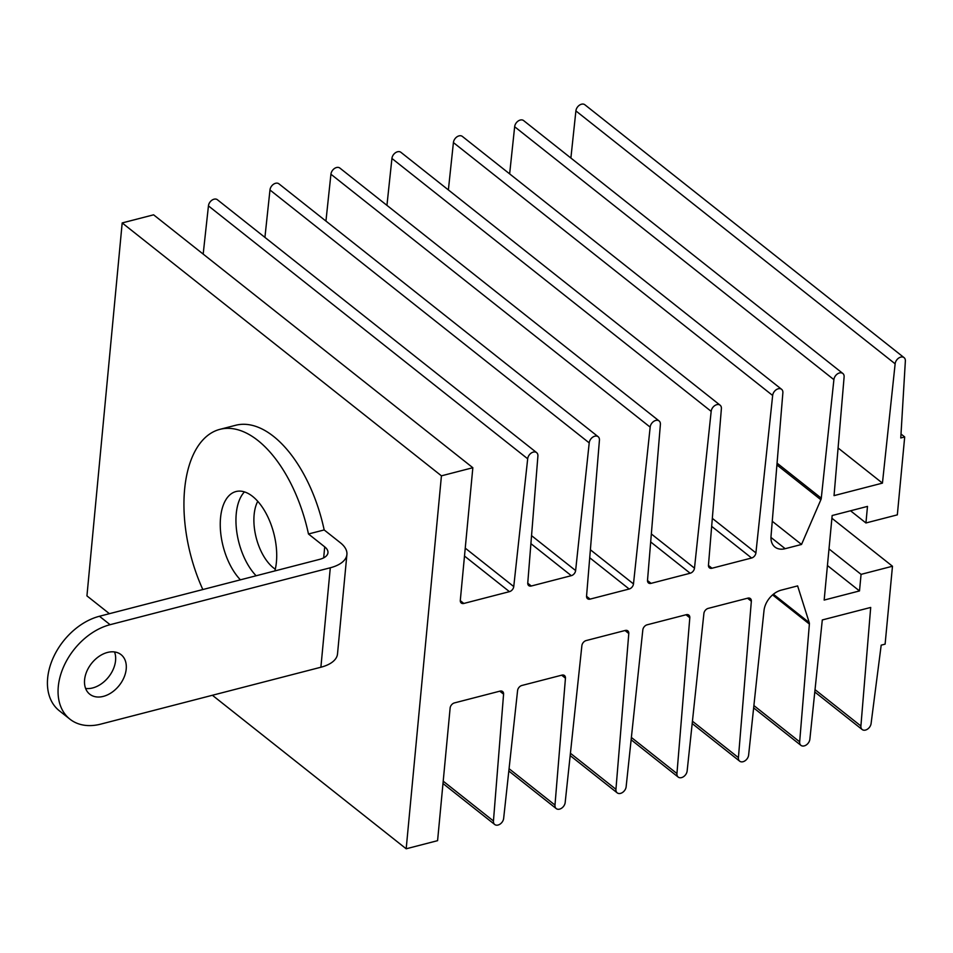 <?xml version="1.0" encoding="UTF-8"?>
<svg xmlns="http://www.w3.org/2000/svg" width="953" height="953" viewBox="0 0 953 953"><rect width="100%" height="100%" fill="white"/><g stroke="black" fill="none" stroke-linecap="round" stroke-linejoin="round"><path stroke-width="1.43" d="M257.751 501.314A40.443 21.169 -104.5 0 0 254.129 514.703A40.443 21.169 -104.5 0 0 275.298 569.191M647.135 624.799A4.753 3.335 128.4 0 0 642.822 629.909L626.145 786.678A6.183 4.336 -51.6 0 1 622.619 792.408A6.183 4.336 -51.6 0 1 617.199 792.848A6.183 4.336 -51.6 0 1 615.936 789.31L628.789 633.531A4.753 3.335 128.4 0 0 627.824 630.874A4.753 3.335 128.4 0 0 625.251 630.457L586.19 640.559A4.753 3.335 128.4 0 0 581.878 645.657L565.189 802.426A6.183 4.336 -51.6 0 1 561.662 808.156A6.183 4.336 -51.6 0 1 556.242 808.597A6.183 4.336 -51.6 0 1 554.98 805.071L565.451 678.202A4.753 3.335 128.4 0 0 564.474 675.534A4.753 3.335 128.4 0 0 561.913 675.129L521.899 685.469A4.753 3.335 128.4 0 0 517.586 690.556L503.66 818.341A6.183 4.336 -51.6 0 1 500.134 824.059A6.183 4.336 -51.6 0 1 494.714 824.5A6.183 4.336 -51.6 0 1 493.451 820.974L503.577 694.177A4.753 3.335 128.4 0 0 502.6 691.533A4.753 3.335 128.4 0 0 500.039 691.116L454.438 702.909A4.753 3.335 128.4 0 0 450.126 708.067L437.582 840.665L406.181 848.789L441.43 475.833L472.843 467.72L460.311 600.319A4.753 3.335 128.4 0 0 461.276 603.035A4.753 3.335 128.4 0 0 463.837 603.452L509.438 591.658A4.753 3.335 128.4 0 0 513.75 586.571L527.688 458.798A6.183 4.336 -51.6 0 1 533.299 452.091A6.183 4.336 -51.6 0 1 536.634 452.627A6.183 4.336 -51.6 0 1 537.897 456.153L527.759 582.95A4.753 3.335 128.4 0 0 528.736 585.595A4.753 3.335 128.4 0 0 531.298 586.012L571.312 575.672A4.753 3.335 128.4 0 0 575.624 570.561L589.216 442.895A6.183 4.336 -51.6 0 1 594.827 436.188A6.183 4.336 -51.6 0 1 598.162 436.724A6.183 4.336 -51.6 0 1 599.425 440.25L586.56 596.042A4.753 3.335 128.4 0 0 587.536 598.698A4.753 3.335 128.4 0 0 590.11 599.115L629.171 589.014A4.753 3.335 128.4 0 0 633.483 583.915L650.172 427.135A6.183 4.336 -51.6 0 1 655.783 420.428A6.183 4.336 -51.6 0 1 659.119 420.964A6.183 4.336 -51.6 0 1 660.381 424.502L647.516 580.282A4.753 3.335 128.4 0 0 648.493 582.95A4.753 3.335 128.4 0 0 651.054 583.355L690.175 573.241A4.753 3.335 128.4 0 0 694.487 568.143L711.176 411.362A6.183 4.336 -51.6 0 1 716.787 404.668A6.183 4.336 -51.6 0 1 720.123 405.204A6.183 4.336 -51.6 0 1 721.385 408.73L708.46 565.165A4.753 3.335 128.4 0 0 709.437 567.821A4.753 3.335 128.4 0 0 711.998 568.238L751.595 558.005A4.753 3.335 128.4 0 0 755.908 552.895L772.657 395.483A6.183 4.336 -51.6 0 1 778.267 388.776A6.183 4.336 -51.6 0 1 781.603 389.312A6.183 4.336 -51.6 0 1 782.866 392.85L771.013 536.396A19.036 13.342 128.4 0 0 774.92 547.034A19.036 13.342 128.4 0 0 785.177 548.69L801.533 544.461L820.867 499.741A4.753 3.335 128.4 0 0 821.283 498.181L833.899 379.651A6.183 4.336 -51.6 0 1 839.51 372.945A6.183 4.336 -51.6 0 1 842.845 373.481A6.183 4.336 -51.6 0 1 844.108 377.007L834.042 495.631L882.442 483.123L895.141 363.82A6.183 4.336 -51.6 0 1 900.752 357.113A6.183 4.336 -51.6 0 1 904.087 357.649A6.183 4.336 -51.6 0 1 905.35 361.187L900.776 437.963L904.695 436.95L897.333 514.858L865.932 522.971L867.492 506.4L832.16 515.525L824.166 600.068L859.499 590.931L861.071 574.361L892.473 566.237L885.111 644.145L881.191 645.157L871.113 723.363A6.183 4.336 -51.6 0 1 867.587 729.093A6.183 4.336 -51.6 0 1 862.167 729.533A6.183 4.336 -51.6 0 1 860.904 725.995L870.697 607.442L822.296 619.95L809.871 739.194A6.183 4.336 -51.6 0 1 806.345 744.912A6.183 4.336 -51.6 0 1 800.925 745.353A6.183 4.336 -51.6 0 1 799.662 741.827L809.383 624.048A4.753 3.335 128.4 0 0 809.24 622.631L797.625 585.904L781.257 590.133A19.036 13.342 128.4 0 0 764.008 610.551L748.629 755.014A6.183 4.336 -51.6 0 1 745.103 760.744A6.183 4.336 -51.6 0 1 739.683 761.185A6.183 4.336 -51.6 0 1 738.42 757.647L751.345 601.224A4.753 3.335 128.4 0 0 750.368 598.567A4.753 3.335 128.4 0 0 747.807 598.15L708.21 608.383A4.753 3.335 128.4 0 0 703.898 613.494L687.149 770.906A6.183 4.336 -51.6 0 1 683.623 776.635A6.183 4.336 -51.6 0 1 678.202 777.076A6.183 4.336 -51.6 0 1 676.94 773.55L689.805 617.77A4.753 3.335 128.4 0 0 688.828 615.102A4.753 3.335 128.4 0 0 686.267 614.697L647.147 624.799A4.753 3.335 128.4 0 0 647.135 624.799M570.883 158.043L575.898 110.917A6.183 4.336 -51.6 0 1 581.509 104.211A6.183 4.336 -51.6 0 1 584.844 104.747L904.087 357.649M509.641 173.875L514.656 126.749A6.183 4.336 -51.6 0 1 520.267 120.042A6.183 4.336 -51.6 0 1 523.602 120.578L842.845 373.481M448.375 189.933L453.414 142.581A6.183 4.336 -51.6 0 1 459.024 135.874A6.183 4.336 -51.6 0 1 462.36 136.422L781.603 389.312M386.942 205.36L391.933 158.46A6.183 4.336 -51.6 0 1 397.544 151.765A6.183 4.336 -51.6 0 1 400.879 152.301L720.123 405.204M325.938 221.072L330.929 174.232A6.183 4.336 -51.6 0 1 336.54 167.525A6.183 4.336 -51.6 0 1 339.876 168.073L659.119 420.964M264.922 237.392L269.973 189.992A6.183 4.336 -51.6 0 1 275.584 183.286A6.183 4.336 -51.6 0 1 278.919 183.822L598.162 436.724M203.18 254.094L208.445 205.896A6.183 4.336 -51.6 0 1 214.056 199.189A6.183 4.336 -51.6 0 1 217.379 199.725L536.634 452.627M441.43 475.833L122.187 222.931L86.937 595.887L109.404 613.684M212.4 695.273L406.181 848.789M122.187 222.931L153.6 214.818L472.843 467.72M208.445 205.896L527.688 458.798M269.973 189.992L589.216 442.895M330.929 174.232L650.172 427.135M391.933 158.46L711.176 411.362M453.414 142.581L772.657 395.483M772.264 521.267L801.533 544.461M514.656 126.749L833.899 379.651M838.08 447.981L882.442 483.123M575.898 110.917L895.141 363.82M901.002 434.02L904.695 436.95M850.541 510.784L865.932 522.971M827.43 565.534L859.499 590.931M829.003 548.952L861.071 574.361M831.909 518.253L892.473 566.237M815.029 689.65L860.904 725.995M753.894 705.565L799.662 741.827M692.438 721.218L738.42 757.647M631.386 737.467L676.94 773.55M570.418 753.263L615.936 789.31M509.069 768.702L554.98 805.071M443.205 781.174L493.451 820.974M244.444 491.903A49.961 26.148 -104.5 0 0 236.249 513.727A49.961 26.148 -104.5 0 0 256.119 575.767M274.869 570.918A49.961 26.148 -104.5 0 0 276.418 562.044A49.961 26.148 -104.5 0 0 265.101 511.654A49.961 26.148 -104.5 0 0 235.975 491.545A49.961 26.148 -104.5 0 0 220.548 517.789A49.961 26.148 -104.5 0 0 240.418 579.829M84.591 679.787A25.219 17.678 -51.6 0 1 98.969 656.438A25.219 17.678 -51.6 0 1 121.067 654.651A25.219 17.678 -51.6 0 1 126.213 669.042A25.219 17.678 -51.6 0 1 111.835 692.39A25.219 17.678 -51.6 0 1 89.737 694.189A25.219 17.678 -51.6 0 1 84.591 679.787M114.539 651.947A25.219 17.678 -51.6 0 1 115.563 660.608A25.219 17.678 -51.6 0 1 85.615 688.447M69.938 719.17A57.097 40.026 -51.6 0 1 58.288 686.589A57.097 40.026 -51.6 0 1 110.107 624.691L330.298 567.774A38.072 18.452 5.4 0 0 346.904 554.503L337.505 653.949A38.072 18.452 -174.6 0 1 320.887 667.231L100.696 724.137A57.097 40.026 -51.6 0 1 69.938 719.17L59.3 710.747A57.097 40.026 -51.6 0 1 47.65 678.167A57.097 40.026 -51.6 0 1 99.457 616.257L319.648 559.351A19.036 9.22 5.4 0 0 327.963 552.704A19.036 9.22 5.4 0 0 324.711 546.855L308.474 533.99A114.205 59.765 -104.5 0 0 219.905 429.35A114.205 59.765 -104.5 0 0 202.834 589.538M308.474 533.99L324.175 529.939A114.205 59.765 -104.5 0 0 235.605 425.288L219.905 429.35M346.904 554.503A38.072 18.452 5.4 0 0 340.412 542.793L324.175 529.939M460.287 600.64L463.837 603.452M464.492 556.052L509.438 591.658M465.243 548.142L513.75 586.571M527.748 583.2L531.298 586.012M530.904 543.651L571.312 575.672M531.548 535.646L575.624 570.561M586.548 596.304L590.11 599.115M589.728 557.767L629.171 589.014M590.384 549.762L633.483 583.915M647.504 580.544L651.054 583.355M650.685 541.959L690.175 573.241M651.34 533.954L694.487 568.143M708.448 565.427L711.998 568.238M711.665 526.366L751.595 558.005M712.332 518.372L755.908 552.895M770.965 537.432L785.177 548.69M776.909 464.933L820.867 499.741M777.064 463.146L821.283 498.181M772.597 594.898L809.383 624.048M773.395 594.219L809.24 622.631M747.545 598.222L751.345 601.224M686.005 614.756L689.805 617.77M625.001 630.517L628.789 633.531M561.662 675.189L565.451 678.202M499.789 691.187L503.577 694.177M99.457 616.257L110.107 624.691M320.887 667.231L330.298 567.774M323.675 557.85L324.711 546.855M814.791 691.997L862.167 729.533M753.644 707.9L800.925 745.353M692.188 723.553L739.683 761.185M631.136 739.778L678.202 777.076M570.18 755.598L617.199 792.848M508.819 771.025L556.242 808.597M442.99 783.533L494.714 824.5"/></g></svg>

